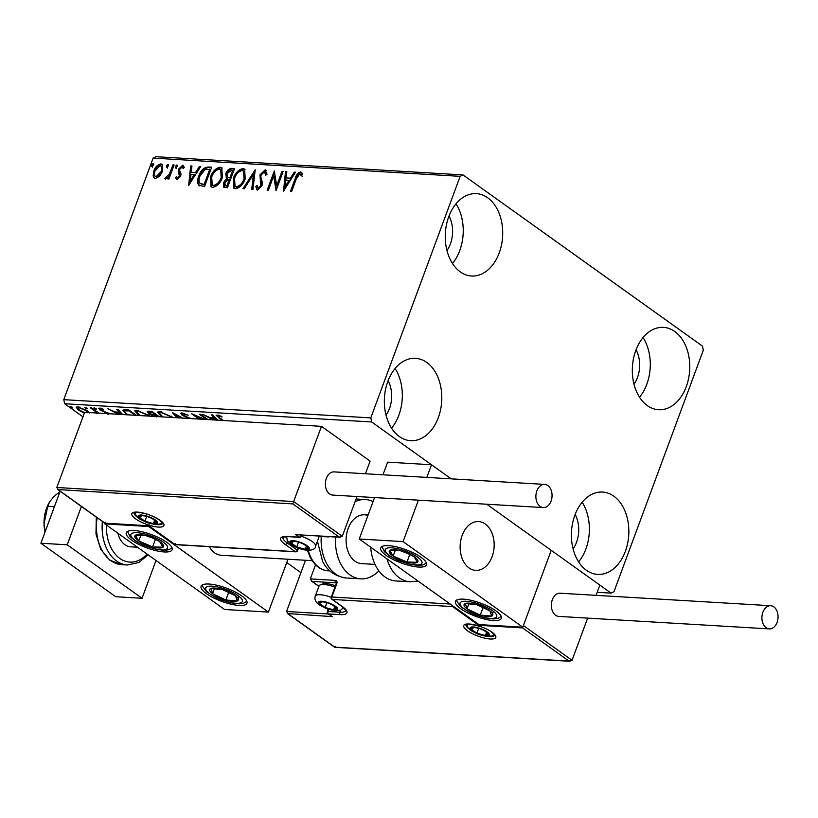 <?xml version="1.0" encoding="UTF-8"?>
<svg xmlns="http://www.w3.org/2000/svg" width="818" height="818" viewBox="0 0 818 818"><rect width="100%" height="100%" fill="white"/><g stroke="black" fill="none" stroke-linecap="round" stroke-linejoin="round"><path stroke-width="1.23" d="M387.814 381.464A41.258 28.681 -86.6 0 1 415.513 358.325A41.258 28.681 -86.6 0 1 438.325 417.569A41.258 28.681 -86.6 0 1 410.626 440.697A41.258 28.681 -86.6 0 1 387.814 381.464M395.104 368.509A41.258 28.681 -86.6 0 1 398.847 415.217A41.258 28.681 -86.6 0 1 391.566 428.172M635.79 350.493A41.258 28.681 -86.6 0 1 663.48 327.364A41.258 28.681 -86.6 0 1 686.292 386.607A41.258 28.681 -86.6 0 1 658.592 409.736A41.258 28.681 -86.6 0 1 635.79 350.493M643.071 337.548A41.258 28.681 -86.6 0 1 646.813 384.255A41.258 28.681 -86.6 0 1 639.533 397.211M574.87 515.187A41.258 28.681 -86.6 0 1 602.569 492.058A41.258 28.681 -86.6 0 1 625.371 551.291A41.258 28.681 -86.6 0 1 597.672 574.42A41.258 28.681 -86.6 0 1 574.87 515.187M582.15 502.232A41.258 28.681 -86.6 0 1 585.903 548.95A41.258 28.681 -86.6 0 1 578.612 561.894M448.734 216.77A41.258 28.681 -86.6 0 1 476.434 193.641A41.258 28.681 -86.6 0 1 499.236 252.874A41.258 28.681 -86.6 0 1 471.546 276.014A41.258 28.681 -86.6 0 1 448.734 216.77M456.025 203.825A41.258 28.681 -86.6 0 1 459.767 250.533A41.258 28.681 -86.6 0 1 452.477 263.488M449.01 216.054A25.971 18.057 -86.6 0 1 450.411 243.846A25.971 18.057 -86.6 0 1 446.965 250.512M575.136 514.461A25.971 18.057 -86.6 0 1 576.547 542.262A25.971 18.057 -86.6 0 1 573.091 548.919M636.056 349.777A25.971 18.057 -86.6 0 1 637.467 377.568A25.971 18.057 -86.6 0 1 634.011 384.235M388.09 380.738A25.971 18.057 -86.6 0 1 389.491 408.54A25.971 18.057 -86.6 0 1 386.045 415.196M597.191 592.304L611.077 593.132L613.96 591.721L703.316 350.186L702.457 346.096L463.029 174.929L460.145 176.34L370.799 417.886L371.648 421.965L451.219 478.847L431.505 464.757L387.65 462.15L382.967 474.798M460.145 176.34L153.13 158.119L156.013 156.708L463.029 174.929M84.305 413.141L78.446 410.125L76.207 407.323L77.843 406.863L87.107 410.646L89.356 412.998M96.923 413.714L96.534 412.344L90.225 407.712L91.401 407.773L98.886 413.131M108.068 414.378L106.769 412.885L99.898 409.982L99.632 408.151L103.354 409.225L103.559 409.818L100.931 409L101.033 410.022L109.305 413.744M98.671 408.427L99.632 408.151M101.146 408.427L101.033 410.022M127.087 414.798L122.751 410.309L125.42 409.798L128.988 410.012L136.473 415.36M154.51 416.434L148.845 413.622L147.209 411.587L148.753 411.178L151.821 411.362L159.305 416.71M176.964 417.763L172.486 412.589L182.782 418.11M181.494 418.029L175.543 414.849L178.242 417.834M206.729 419.532L199.255 414.184L200.43 414.245L207.915 419.603M203.396 419.327L196.085 416.178L200.236 419.143M199.06 419.072L191.576 413.724L205.011 419.429M222.281 420.452L216.136 415.329L221.678 416.28L222.087 416.965L218.631 415.994C217.823 416.372 218.406 417.139 220.359 418.305L223.457 420.524M218.876 415.319L218.058 416.168L218.467 415.074M371.648 421.965L64.632 403.734L82.945 416.832M286.74 562.518L300.922 572.661M305.503 560.269L286.556 611.486L288.386 614.011L334.777 647.171L568.991 661.077L522.6 627.917L478.734 625.31L478.959 624.584L522.794 627.191L551.22 550.34L486.71 504.225L611.077 593.132M213.089 419.91L202.792 414.389L209.858 417.558L214.163 417.814L211.545 414.91L212.833 414.982L217.506 420.166M189.07 418.479L182.189 415.268L180.666 413.284L181.882 412.926L188.201 415.176L182.445 414.164L182.854 413.059M183.559 413.233L183.385 415.35L190.962 418.591M161.708 416.853L157.577 412.252L159.735 411.618L173.416 417.548M138.886 415.503L134.745 410.892L136.903 410.258L150.584 416.198M118.232 414.276L107.935 408.755L114.99 411.924L119.305 412.19L116.688 409.276L117.966 409.358L122.639 414.542M96.064 408.663L96.166 409.378L94.101 408.54L93.988 407.824L96.064 408.663L96.166 409.378L96.35 408.888M94.346 407.875L94.101 408.54L93.988 407.824M87.015 408.121L87.117 408.847L85.041 408.008L84.939 407.282L87.015 408.121L87.117 408.847L87.301 408.356M85.287 407.333L85.041 408.008L84.939 407.282M72.25 407.241L72.362 407.967L70.287 407.129L70.174 406.403L72.25 407.241L72.362 407.967L72.536 407.476M70.532 406.464L70.287 407.129L70.174 406.403M159.5 176.33L155.451 178.467L154.213 178.048L153.13 175.962L153.825 170.901C155.267 166.913 157.608 164.592 160.829 163.927L162.087 164.336L162.485 171.412L159.5 176.33M174.122 164.97L168.927 179.009L167.751 178.938L168.508 176.872L165.604 179.07L164.878 178.528L166.003 177.077L169.234 174.428L172.946 164.899L174.122 164.97M165.604 179.07L164.878 178.528L165.635 179.07L166.719 177.639M166.003 177.077L167.874 177.659M177.025 179.745L175.481 177.608L176.616 176.443L177.588 178.017L179.428 176.197L178.201 171.33L178.621 169.132L182.608 165.226L184.336 167.271L183.181 168.528L182.107 166.954L179.827 169.132L179.612 170.481L181.054 174.009L180.635 176.197L177.025 179.745L176.422 179.531M178.334 178.549L177.23 177.895L178.334 178.549L180.175 176.729L179.428 176.197M180.175 176.729L178.948 171.862L179.367 169.663L183.355 165.757L182.608 165.226L183.467 165.522M183.631 168.038L182.107 166.954M208.15 166.995L211.709 167.199L204.602 186.412L198.886 185.369C197.189 183.058 197.169 179.94 198.805 176.003C200.676 170.451 203.794 167.445 208.15 166.995L211.535 167.68M234.541 168.559L227.435 187.772L223.692 187.199L223.488 182.67L226.443 178.672L225.829 173.61C227.026 170.441 228.907 168.692 231.474 168.375L234.541 168.559M255.206 169.786L253.018 189.285L251.739 189.214L253.396 174.418L244.265 188.774L242.987 188.692L255.206 169.786M281.975 171.371L283.151 171.443L276.044 190.655L273.672 175.87L268.376 190.205L267.189 190.134L274.296 170.921L276.689 185.666L281.975 171.371L282.977 171.923M291.341 191.565L295.963 179.07C296.781 175.553 298.55 173.365 301.259 172.506L302.588 174.357L301.443 175.798L299.797 173.937L296.32 178.794L291.597 191.576L290.41 191.514L295.216 178.539C296.034 175.021 297.793 172.833 300.513 171.974L301.443 172.301M302.19 176.34L299.797 173.937M153.13 158.119L63.784 399.654L370.799 417.886M283.529 191.105L285.513 171.586L286.801 171.657L286.096 177.915L290.41 178.171L294.265 172.107L295.554 172.179L283.529 191.105M259.071 188.631L257.834 187.936L259.071 188.631L261.515 186.289L260.707 175.41L265.87 170.41L265.124 169.868L267.026 174.275L265.707 175.195L264.48 171.841L261.136 174.97L260.819 176.882L262.455 182.782L261.975 185.747L257.578 190.062L255.809 186.637L257.169 185.512L258.314 188.099L260.768 185.758L259.96 174.878L265.124 169.868L266.034 170.175M266.453 174.663L265.727 172.547L264.48 171.841M257.578 190.062L256.811 189.807M245.185 178.917C243.253 184.408 240.052 187.69 235.594 188.764L233.866 188.181L233.345 178.314C235.298 172.823 238.508 169.571 242.977 168.559L244.633 169.111L245.185 178.917M222.363 177.567C220.42 183.048 217.22 186.33 212.762 187.404L211.034 186.831L210.523 176.954C212.476 171.463 215.676 168.211 220.144 167.199L221.801 167.751L222.363 177.567M188.661 185.471L190.655 165.952L191.944 166.034L191.238 172.281L195.553 172.537L199.408 166.473L200.696 166.545L188.661 185.471M175.788 168.089L175.389 166.432L176.964 164.888L177.363 166.545L175.502 167.997M166.729 167.557L166.34 165.89L167.915 164.346L168.303 166.013L166.443 167.455M151.974 166.678L151.575 165.021L153.16 163.477L153.549 165.134L151.688 166.586M64.632 403.734L63.784 399.654M301.259 172.506L301.781 172.618M301.218 174.796L300.543 174.479L301.218 174.796M284.265 189.94L286.259 172.117L285.513 171.586M290.41 178.171L286.096 177.915M291.157 178.702L295.012 172.639L294.265 172.107M285.145 186.463L285.891 186.995L289.93 180.645L285.871 179.909L285.145 186.463L289.173 180.113M276.351 189.827L274.419 176.412L273.672 175.87M268.12 190.185L274.756 172.24M282.721 171.913L277.435 186.207L276.689 185.666M265.87 170.41L266.382 170.502M257.21 190.001L255.809 186.637M256.555 187.169L257.271 186.586M261.515 186.289L260.768 185.758M261.719 183.764L260.973 183.232M260.962 181.76L260.216 181.228M260.707 175.41L259.96 174.878M252.537 189.265L254.142 174.95L253.396 174.418M244.03 188.753L255.022 171.473M234.265 188.426L234.091 178.845L233.345 178.314M234.091 178.845C236.054 173.355 239.255 170.103 243.723 169.091L242.977 168.559M243.723 169.091L244.981 169.408M235.063 186.381L237.016 187.322C240.615 186.443 243.191 183.805 244.756 179.398L244.316 171.483L242.281 170.533C238.672 171.33 236.095 173.948 234.531 178.385L235.063 186.381L236.269 186.79C239.868 185.911 242.445 183.273 244.009 178.856L243.57 170.952M237.016 187.322L236.269 186.79M244.756 179.398L244.009 178.856M224.142 187.424L224.234 183.212L223.488 182.67M224.234 183.212L227.189 179.203L226.443 178.672M227.189 179.203L226.586 174.152L225.829 173.61M226.586 174.152C227.772 170.972 229.653 169.234 232.22 168.907L231.474 168.375M232.22 168.907L234.367 169.04M227.987 177.506L230.737 178.14L233.386 170.993L231.279 170.379L227.015 173.682L227.598 177.23L229.991 177.598L232.629 170.461M226.504 186.197L224.827 185.379L227.731 186.269L230.011 180.103L228.662 179.541L224.684 182.711L225.758 185.655L226.985 185.727L229.265 179.571M227.731 186.269L226.985 185.727M230.737 178.14L229.991 177.598M211.443 187.066L211.269 177.496L210.523 176.954M211.269 177.496C213.222 171.995 216.433 168.743 220.891 167.731L220.144 167.199M220.891 167.731L222.159 168.058M212.23 185.021L214.183 185.962C217.792 185.093 220.369 182.445 221.923 178.038L221.484 170.134L219.449 169.173C215.85 169.97 213.263 172.588 211.698 177.036L212.23 185.021L213.437 185.43C217.036 184.561 219.623 181.913 221.177 177.506L220.737 169.602M214.183 185.962L213.437 185.43M221.923 178.038L221.177 177.506M199.633 185.901C197.946 183.59 197.915 180.471 199.551 176.545L198.805 176.003M199.551 176.545C201.422 170.982 204.541 167.976 208.897 167.526M200.185 183.59L204.899 184.909L210.553 169.643L205.195 169.326L199.981 176.085C198.631 179.306 198.702 181.811 200.185 183.59L204.152 184.377L209.807 169.101M204.899 184.909L204.152 184.377M189.408 184.306L191.402 166.483L190.655 165.952M195.553 172.537L191.238 172.281M196.3 173.068L200.154 167.005L199.408 166.473M190.287 180.829L191.034 181.361L195.062 175.011L191.013 174.285L190.287 180.829L194.316 174.479M176.821 179.715L175.481 177.608M176.228 178.15L176.892 177.465M180.359 175.441L179.612 174.899M178.948 171.862L178.201 171.33M179.367 169.663L178.621 169.132M176.535 168.62L175.389 166.432M176.146 166.964L177.721 165.42M168.672 178.999L169.265 177.414L168.508 176.872M168.651 176.974L169.98 174.96L169.234 174.428M169.98 174.96L173.692 165.441L172.946 164.899M167.475 168.089L166.34 165.89M167.087 166.432L168.661 164.888M154.622 178.283L153.13 175.962M153.876 176.494L154.571 171.432L153.825 170.901M154.571 171.432C156.023 167.455 158.355 165.124 161.575 164.469L160.829 163.927M161.575 164.469L162.434 164.653M162.056 171.872L161.31 171.33C162.465 168.365 162.097 166.473 160.195 165.655L155.011 170.962C153.866 173.937 154.224 175.86 156.095 176.739L156.841 177.271L162.056 171.872C163.211 168.897 162.843 167.005 160.941 166.187M156.841 177.271L156.095 176.739L161.31 171.33M161.8 166.483L160.195 165.655M152.721 167.209L151.575 165.021M152.332 165.553L153.907 164.009M218.099 416.045L216.893 415.023M219.807 415.595L219.592 416.168M211.913 417.967L211.33 417.65M214.52 416.863L214.163 417.814M215.216 417.64L214.255 417.579M212.015 417.691L211.698 418.55L214.377 419.982M215.359 417.793L215.001 418.744L211.698 418.55M216.218 420.094L215.001 418.744M196.279 415.656L196.085 416.178M189.162 417.926L188.968 418.438M182.486 414.46L182.189 415.268M182.475 414.082L181.269 412.947M175.737 414.337L175.543 414.849M175.604 414.706L174.827 413.847M160.972 415.544L160.737 416.188M159.377 413.673L157.997 411.812M160.123 411.648L159.346 413.141L162.905 416.924M161.391 411.843L159.346 413.141M171.524 416.188L171.299 416.781L161.115 412.579M172.22 417.477L171.299 416.781M156.371 416.965L155.021 415.063M154.837 415.575L154.612 416.157M149.132 412.855L148.845 413.622M149.04 412.364L147.823 411.209M149.479 411.229L149.019 412.415L150.031 413.693L156.851 415.738L151.984 412.252L149.019 412.415M157.669 415.544L156.913 415.564M156.545 415.718L156.105 416.873M157.935 415.738L157.608 416.618M158.416 416.086L158.211 416.648M157.076 415.125L156.851 415.738M150.952 411.311L150.635 412.17M152.209 411.638L151.984 412.252M138.15 414.184L137.905 414.838M136.545 412.323L135.164 410.462M137.301 410.288L136.514 411.791L140.072 415.575M138.559 410.483L136.514 411.791M148.692 414.838L148.477 415.421L138.283 411.219M149.397 416.127L148.477 415.421M126.166 413.366L125.931 414.01M124.622 411.566L123.252 409.91M125.42 409.798L125.062 410.871C124.224 411.536 124.909 412.609 127.107 414.082L128.283 414.869M135.297 415.288L129.152 410.902L125.062 410.871L125.461 409.798M129.377 410.288L129.152 410.902M117.056 412.333L116.463 412.016M119.663 411.229L119.305 412.19M120.358 412.006L119.387 411.945M117.158 412.057L116.841 412.916L119.51 414.348M120.502 412.16L120.144 413.11L116.841 412.916M121.361 414.46L120.144 413.11M108.129 412.967L107.925 413.53M106.964 412.374L106.769 412.885M100.45 408.98L99.898 409.982M100.307 408.888L99.438 408.151M97.373 413.55L97.792 412.344M96.8 411.638L96.534 412.344M78.692 409.45L78.446 410.125M77.843 408.233L76.728 406.935M78.293 406.904L77.863 408.059L79.622 410.196L84.489 412.65M87.69 412.763L88.109 411.423M79.264 407.067L77.863 408.059M86.135 409.992L85.921 410.564L79.029 407.701M87.69 412.466L85.921 410.564M134.244 530.555A24.448 7.035 20.3 0 1 159.97 538.254A24.448 7.035 20.3 0 1 172.138 549.737A24.448 7.035 20.3 0 1 164.173 551.945A24.448 7.035 20.3 0 1 138.457 544.246A24.448 7.035 20.3 0 1 126.279 532.774A24.448 7.035 20.3 0 1 134.244 530.555M238.989 605.443A24.448 7.035 -159.7 0 0 246.954 603.224A24.448 7.035 -159.7 0 0 234.786 591.751A24.448 7.035 -159.7 0 0 209.071 584.042A24.448 7.035 -159.7 0 0 201.105 586.261A24.448 7.035 -159.7 0 0 213.273 597.733A24.448 7.035 -159.7 0 0 238.989 605.443M268.406 612.089L224.551 609.482L104.837 523.898L148.692 526.506L268.406 612.089L287.956 559.236M148.692 526.506L148.896 525.964M104.837 523.898L105.041 523.336M209.316 546.69A24.448 16.994 93.4 0 0 221.32 555.279L312.067 560.667M462.19 535.279A24.448 16.994 -86.6 0 1 478.602 521.567A24.448 16.994 -86.6 0 1 492.119 556.669A24.448 16.994 -86.6 0 1 475.698 570.381A24.448 16.994 -86.6 0 1 462.19 535.279M493.377 620.535A24.448 7.035 20.3 0 1 467.661 612.835A24.448 7.035 20.3 0 1 455.483 601.363A24.448 7.035 20.3 0 1 463.448 599.144A24.448 7.035 20.3 0 1 489.174 606.854A24.448 7.035 20.3 0 1 501.342 618.326A24.448 7.035 20.3 0 1 493.377 620.535M388.632 545.657A24.448 7.035 -159.7 0 0 380.667 547.876A24.448 7.035 -159.7 0 0 392.834 559.348A24.448 7.035 -159.7 0 0 418.56 567.048A24.448 7.035 -159.7 0 0 426.526 564.839A24.448 7.035 -159.7 0 0 414.358 553.357A24.448 7.035 -159.7 0 0 388.632 545.657M478.929 624.584L359.225 539.001L374.552 497.559M522.794 627.191L403.08 541.608L359.225 539.001M403.08 541.608L418.407 500.166M426.832 477.395L431.505 464.757M471.689 569.43A24.448 16.994 93.4 0 0 475.698 570.381A24.448 16.994 93.4 0 0 493.816 549.911A24.448 16.994 93.4 0 0 482.61 522.518A24.448 16.994 93.4 0 0 478.602 521.567A24.448 16.994 93.4 0 0 460.483 542.037A24.448 16.994 93.4 0 0 471.689 569.43M568.991 661.077L572.038 660.31L587.641 618.122M596.066 595.351L599.86 585.105L551.22 550.34L523.397 625.545L572.038 660.31M318.887 586.414L311.269 580.964L312.149 581.424L310.319 578.899L315.523 564.849M334.777 647.171L335.196 646.251M570.013 661.292L334.746 647.324L287.496 613.551L332.251 616.619L328.049 613.786A1.83 1.207 -54.4 0 0 328.509 613.94L332.251 616.619M522.6 627.917L523.397 625.545M478.734 625.31L452.548 606.588L452.773 605.882M342.282 536.311L339.235 537.078L292.854 503.919L293.652 501.546L342.282 536.311L357.006 496.516M365.431 473.755L370.104 461.107L321.474 426.342L84.632 412.282L56.81 487.487L293.652 501.546L321.474 426.342M340.268 537.293L296.402 534.696L339.235 537.078M292.854 503.919L57.751 489.553L105.001 523.326L148.856 525.933L175.042 544.655L295.748 551.823A1.83 1.83 0 0 0 297.578 550.626A1.83 0.532 20.3 0 0 297.179 550.064L297.916 548.05M105.44 522.252L105.031 523.183L58.64 490.013L56.81 487.487M105.031 523.183L148.886 525.78L149.305 524.859M330.043 536.69L327.374 536.536M148.886 525.78L175.072 544.502L175.492 543.581M306.198 545.667A9.172 2.638 -159.7 0 0 304.163 544.42A9.172 2.638 -159.7 0 0 302.517 543.612A9.172 2.638 -159.7 0 0 296.74 541.669A9.172 2.638 -159.7 0 0 294.01 541.26A9.172 2.638 -159.7 0 0 291.116 542.927A9.172 2.638 -159.7 0 0 296.729 546.945A9.172 2.638 -159.7 0 0 305.237 549.287A9.172 2.638 -159.7 0 0 308.13 547.62A9.172 2.638 -159.7 0 0 306.198 545.667M297.016 541.731L294.01 541.26L291.116 542.927L296.729 546.945L305.237 549.287L308.13 547.62L304.449 544.594M291.934 540.729L291.116 542.927M298.509 542.13L296.729 546.945M306.443 546.015L305.237 549.287M334.582 606.21A9.172 2.638 -159.7 0 0 332.537 604.962A9.172 2.638 -159.7 0 0 330.891 604.154A9.172 2.638 -159.7 0 0 325.114 602.212A9.172 2.638 -159.7 0 0 322.394 601.803A9.172 2.638 -159.7 0 0 319.501 603.469A9.172 2.638 -159.7 0 0 325.114 607.488A9.172 2.638 -159.7 0 0 333.611 609.829A9.172 2.638 -159.7 0 0 336.505 608.163A9.172 2.638 -159.7 0 0 334.582 606.21M325.4 602.273L322.394 601.803L319.501 603.469L325.114 607.488L333.611 609.829L336.505 608.163L332.834 605.136M334.991 587.109A15.276 4.397 -159.7 0 0 320.196 584.921L322.681 583.909A13.2 3.804 20.3 0 1 335.472 585.8M320.196 584.921A15.276 4.397 -159.7 0 0 319.071 585.913L315.298 596.128A15.276 4.397 20.3 0 1 331.218 597.324M320.319 601.271L319.501 603.469M326.893 602.672L325.114 607.488M334.828 606.557L333.611 609.829M486.342 631.895A9.172 2.638 -159.7 0 0 484.297 630.647A9.172 2.638 -159.7 0 0 482.651 629.84A9.172 2.638 -159.7 0 0 476.874 627.897A9.172 2.638 -159.7 0 0 474.143 627.488A9.172 2.638 -159.7 0 0 471.26 629.154A9.172 2.638 -159.7 0 0 476.863 633.173A9.172 2.638 -159.7 0 0 485.371 635.514A9.172 2.638 -159.7 0 0 488.264 633.848A9.172 2.638 -159.7 0 0 486.342 631.895M477.16 627.958L474.143 627.488L471.26 629.154L476.863 633.173L485.371 635.514L488.264 633.848L484.593 630.821M472.068 626.956L471.26 629.154M478.653 628.357L476.863 633.173M486.577 632.242L485.371 635.514M154.449 519.982A9.172 2.638 -159.7 0 0 152.404 518.735A9.172 2.638 -159.7 0 0 150.757 517.927A9.172 2.638 -159.7 0 0 144.98 515.984A9.172 2.638 -159.7 0 0 142.26 515.575A9.172 2.638 -159.7 0 0 139.367 517.242A9.172 2.638 -159.7 0 0 144.98 521.26A9.172 2.638 -159.7 0 0 153.477 523.602A9.172 2.638 -159.7 0 0 156.371 521.935A9.172 2.638 -159.7 0 0 154.449 519.982M145.267 516.046L142.26 515.575L139.367 517.242L144.98 521.26L153.477 523.602L156.371 521.935L152.7 518.909M140.175 515.043L139.367 517.242M146.759 516.444L144.98 521.26M154.684 520.33L153.477 523.602M209.735 590.535A15.276 4.397 -159.7 0 0 212.568 593.725A15.276 4.397 -159.7 0 0 225.86 599.983A15.276 4.397 -159.7 0 0 237.322 600.995A15.276 4.397 -159.7 0 0 235.492 595.76A15.276 4.397 -159.7 0 0 222.199 589.502A15.276 4.397 -159.7 0 0 210.737 588.479A15.276 4.397 -159.7 0 0 209.735 590.535M211.79 590.729L212.568 593.725L225.86 599.983L237.322 600.995L235.492 595.76L222.199 589.502L210.737 588.479L211.79 590.729M228.754 592.16L225.86 599.983M239.06 596.322L237.322 600.995M214.5 588.49L212.568 593.725M464.123 605.637A15.276 4.397 -159.7 0 0 466.955 608.827A15.276 4.397 -159.7 0 0 480.248 615.085A15.276 4.397 -159.7 0 0 491.71 616.097A15.276 4.397 -159.7 0 0 489.88 610.862A15.276 4.397 -159.7 0 0 476.587 604.604A15.276 4.397 -159.7 0 0 465.125 603.582A15.276 4.397 -159.7 0 0 464.123 605.637M466.168 605.831L466.955 608.827L480.248 615.085L491.71 616.097L489.88 610.862L476.587 604.604L465.125 603.582L466.168 605.831M483.141 607.253L480.248 615.085M493.448 611.424L491.71 616.097M468.888 603.592L466.955 608.827M407.661 553.244A15.276 4.397 -159.7 0 0 400.206 550.678A15.276 4.397 -159.7 0 0 389.767 550.402A15.276 4.397 -159.7 0 0 393.161 556.066A15.276 4.397 -159.7 0 0 406.986 562.027A15.276 4.397 -159.7 0 0 417.425 562.303A15.276 4.397 -159.7 0 0 414.031 556.639A15.276 4.397 -159.7 0 0 407.661 553.244M407.252 553.285L400.206 550.678L389.767 550.402L393.161 556.066L406.986 562.027L417.425 562.303L414.031 556.639L407.252 553.285M395.339 550.177L393.161 556.066M409.798 554.451L406.986 562.027M153.273 538.142A15.276 4.397 -159.7 0 0 145.819 535.575A15.276 4.397 -159.7 0 0 135.379 535.299A15.276 4.397 -159.7 0 0 138.774 540.964A15.276 4.397 -159.7 0 0 152.608 546.925A15.276 4.397 -159.7 0 0 163.038 547.201A15.276 4.397 -159.7 0 0 159.643 541.536A15.276 4.397 -159.7 0 0 153.273 538.142M152.864 538.183L145.819 535.575L135.379 535.299L138.774 540.964L152.608 546.925L163.038 547.201L159.643 541.536L152.864 538.183M140.952 535.074L138.774 540.964M155.41 539.348L152.608 546.925M370.687 547.201A39.724 27.618 93.4 0 0 395.851 580.944L410.186 581.792A39.724 27.618 -86.6 0 1 386.945 558.827M375.022 564.4L361.668 563.612A24.448 16.994 -86.6 0 1 349.429 554.584A24.448 16.994 -86.6 0 1 348.253 528.244A24.448 16.994 -86.6 0 1 364.562 514.798A24.448 16.994 -86.6 0 1 367.916 515.493M378.846 570.831A39.724 27.618 -86.6 0 1 360.758 578.858A39.724 27.618 -86.6 0 1 340.881 564.195A39.724 27.618 -86.6 0 1 335.584 537.017M355.063 501.771A39.724 27.618 -86.6 0 1 365.472 499.542A39.724 27.618 -86.6 0 1 373.069 501.577M762.877 612.232A11.616 8.068 93.4 0 0 769.288 628.899A11.616 8.068 93.4 0 0 777.09 622.386A11.616 8.068 93.4 0 0 770.668 605.719A11.616 8.068 93.4 0 0 762.877 612.232M770.668 605.719L560.146 593.214A11.616 8.068 93.4 0 0 552.344 599.727A11.616 8.068 93.4 0 0 558.766 616.404L769.288 628.899M540.115 506.414A11.616 8.068 93.4 0 0 543.285 507.579A11.616 8.068 93.4 0 0 551.721 498.827A11.616 8.068 93.4 0 0 547.825 485.555A11.616 8.068 93.4 0 0 544.655 484.399A11.616 8.068 93.4 0 0 536.219 493.152A11.616 8.068 93.4 0 0 540.115 506.414M544.655 484.399L334.133 471.894A11.616 8.068 93.4 0 0 325.697 480.647A11.616 8.068 93.4 0 0 329.582 493.919A11.616 8.068 93.4 0 0 332.752 495.084L543.285 507.579M156.013 560.494L142.035 598.285L115.716 596.721L40.9 543.234L60.133 491.25M142.035 598.285L67.219 544.798L81.401 506.454M40.9 543.234L67.219 544.798M137.475 547.232L130.706 546.833A21.391 14.867 -86.6 0 1 117.864 533.213M45.102 531.874L44.029 523.663L47.751 506.322L54.407 506.72M47.751 506.322L49.663 501.792L54.182 496.219L59.959 491.7M45.031 532.068A30.563 21.248 -86.6 0 1 44.029 523.663A30.563 21.248 -86.6 0 1 49.162 502.671L49.663 501.792M295.963 179.07L295.216 178.539M230.144 178.099L229.398 177.567M204.132 184.868L203.375 184.326M179.715 173.917L178.968 173.385M171.944 170.154L171.197 169.623M219.285 417.517L219.05 418.141M128.201 409.961L127.884 410.82M104.806 411.577L104.602 412.119M93.661 409.399L93.436 410.002M492.037 632.232A17.117 4.928 20.3 0 1 490.238 638.991A17.117 4.928 20.3 0 1 467.477 630.77A17.117 4.928 20.3 0 1 469.287 624.011A17.117 4.928 20.3 0 1 492.037 632.232M489.501 636.527A15.276 4.397 -159.7 0 0 494.665 635.228M466.015 624.635A15.276 4.397 -159.7 0 0 469.092 628.981M286.556 611.486L328.294 613.96M310.319 578.899L335.319 580.381A1.83 1.278 93.4 0 0 335.84 582.835L312.149 581.424L318.938 586.281M452.548 606.588L332.374 599.451A1.83 1.278 -86.6 0 1 331.863 597.007L336.74 583.827A3.671 2.413 -54.4 0 0 335.319 580.381M336.74 583.827A1.83 0.532 -159.7 0 0 336.137 584.001L331.27 597.171A1.83 0.532 20.3 0 1 331.863 597.007L450.176 604.032M331.27 597.171A1.83 1.83 0 0 0 331.924 599.297A1.83 1.207 -54.4 0 0 332.374 599.451L342.476 606.68A20.174 5.808 20.3 0 1 340.349 614.645L328.509 613.94A1.83 1.278 93.4 0 1 327.998 611.486L339.838 612.191A18.333 5.276 -159.7 0 0 345.799 610.545L342.016 606.516A1.83 1.207 -54.4 0 0 342.476 606.68M340.574 610.187L339.838 612.191A1.83 1.278 93.4 0 0 340.349 614.645M328.744 609.451L327.998 611.486A1.83 0.532 -159.7 0 0 327.394 611.659A1.83 1.83 0 0 0 328.049 613.786M135.583 518.857A17.117 4.928 20.3 0 1 137.393 512.099A17.117 4.928 20.3 0 1 160.144 520.32A17.117 4.928 20.3 0 1 158.344 527.078A17.117 4.928 20.3 0 1 135.583 518.857M134.142 512.641L134.091 512.743A15.276 4.397 -159.7 0 0 137.199 517.068M157.608 524.614A15.276 4.397 -159.7 0 0 162.772 523.326M300.104 534.911L301.044 535.585L301.269 534.982M175.072 544.502L295.247 551.639L285.145 544.42A20.174 5.808 20.3 0 1 287.282 536.455L299.122 537.15L295.38 534.481M287.68 541.199L287.077 542.845L297.179 550.064A1.83 1.207 125.6 0 1 295.247 551.639A1.83 1.278 93.4 0 0 295.748 551.823M287.282 536.455A1.83 1.278 -86.6 0 0 287.783 536.628L283.018 537.293A18.333 5.276 -159.7 0 0 287.077 542.845A1.83 1.207 125.6 0 1 285.145 544.42M319.255 536.23L327.66 536.731M301.044 535.585A1.83 1.207 125.6 0 1 299.122 537.15A1.83 1.278 -86.6 0 0 299.623 537.334A1.83 1.83 0 0 0 301.443 536.138A1.83 0.532 -159.7 0 0 301.044 535.585M307.077 545.718A10.389 2.996 -159.7 0 0 293.263 540.729A10.389 2.996 -159.7 0 0 292.169 544.829A10.389 2.996 -159.7 0 0 305.983 549.819A10.389 2.996 -159.7 0 0 307.077 545.718M301.392 536.271A15.276 4.397 20.3 0 1 312.21 541.536A15.276 4.397 20.3 0 1 315.574 546.189L319.327 536.056M335.462 606.261A10.389 2.996 -159.7 0 0 321.648 601.271A10.389 2.996 -159.7 0 0 320.544 605.371A10.389 2.996 -159.7 0 0 334.368 610.361A10.389 2.996 -159.7 0 0 335.462 606.261M487.211 631.946A10.389 2.996 -159.7 0 0 473.397 626.956A10.389 2.996 -159.7 0 0 472.303 631.056A10.389 2.996 -159.7 0 0 486.117 636.046A10.389 2.996 -159.7 0 0 487.211 631.946M155.328 520.033A10.389 2.996 -159.7 0 0 141.504 515.043A10.389 2.996 -159.7 0 0 140.41 519.144A10.389 2.996 -159.7 0 0 154.224 524.134A10.389 2.996 -159.7 0 0 155.328 520.033M205.737 589.359A19.56 5.634 -159.7 0 0 226.371 601.445A19.56 5.634 -159.7 0 0 242.322 600.115A19.56 5.634 -159.7 0 0 221.688 588.03A19.56 5.634 -159.7 0 0 205.737 589.359M460.115 604.461A19.56 5.634 -159.7 0 0 480.759 616.547A19.56 5.634 -159.7 0 0 496.71 615.218A19.56 5.634 -159.7 0 0 476.066 603.132A19.56 5.634 -159.7 0 0 460.115 604.461M408.796 552.365A19.56 5.634 -159.7 0 0 385.902 548.735A19.56 5.634 -159.7 0 0 398.397 560.34A19.56 5.634 -159.7 0 0 421.29 563.97A19.56 5.634 -159.7 0 0 408.796 552.365M154.408 537.262A19.56 5.634 -159.7 0 0 131.514 533.633A19.56 5.634 -159.7 0 0 144.009 545.238A19.56 5.634 -159.7 0 0 166.903 548.868A19.56 5.634 -159.7 0 0 154.408 537.262M321.229 536.506A39.724 27.618 93.4 0 0 326.546 563.346A39.724 27.618 93.4 0 0 346.423 578.009C335.308 576.455 327.374 570.923 322.599 561.414L317.425 541.179M308.284 550.34A33.62 23.364 93.4 0 0 311.402 558.397A33.62 23.364 93.4 0 0 328.233 570.811C321.096 570.391 315.165 566.097 310.421 557.917L307.425 550.32M97.138 517.702A39.724 27.618 93.4 0 0 121.729 564.665L109.806 560.207L100.726 549.287L95.982 534.001L96.299 517.109M106.473 525.074A36.667 25.491 93.4 0 0 119.786 558.418A36.667 25.491 93.4 0 0 147.046 554.083M121.729 564.665L127.424 565.003A39.724 27.618 -86.6 0 1 102.393 521.465M300.288 174.111L301.034 174.653M166.197 177.271L166.954 177.803M108.487 414.256L108.896 413.151M100.379 409.164L100.788 408.07M368.1 515.003L364.562 514.798M466.035 624.553L465.974 624.655C461.372 623.336 481.373 624.073 491.577 632.079L494.696 635.157M328.274 609.298L327.394 611.659M331.924 599.297L342.016 606.516M336.29 582.989L336.137 584.001M134.091 512.743L135.686 512.303C143.917 512.549 151.913 515.166 159.694 520.166L162.802 523.244M301.862 535.013L301.443 536.138M287.783 536.628L299.623 537.334M328.683 536.945L319.204 536.383M298.458 548.254L297.578 550.626M286.648 536.598L287.21 540.361L290.942 544.42C303.171 552.252 315.809 551.434 315.574 546.189M315.298 596.128C314.214 599.297 315.564 602.242 319.327 604.962L326.852 608.796L335.492 610.841L340.666 610.146L343.509 607.672M466.72 624.359L468.141 627.887L471.086 630.647L478.602 634.482L487.252 636.527L492.426 635.831L494.307 634.563M134.827 512.446L136.248 515.974L139.193 518.735L146.708 522.569L155.359 524.614L160.532 523.919L162.414 522.651M202.363 584.921L202.741 586.588L206.647 591.823L215.809 597.59L222.097 600.248L230.666 602.794L239.214 603.837L243.427 603.275L246.872 601.383M456.751 600.023L457.129 601.69L461.035 606.925L470.197 612.692L476.485 615.351L485.043 617.897L493.602 618.94L497.814 618.377L501.26 616.486M381.924 546.536L384.46 551.71L390.196 556.342L398.08 560.432L410.339 564.43L418.622 565.453L423.029 564.88L426.444 562.999M127.536 531.434L130.072 536.608L135.808 541.24L143.702 545.33L155.952 549.328L164.244 550.35L168.641 549.778L172.056 547.896M410.186 581.792L418.029 581.046M328.233 570.811L329.93 570.903M346.423 578.009L360.758 578.858M356.096 498.99L365.472 499.542M127.424 565.003L138.907 562.467L148.119 554.839"/></g></svg>
